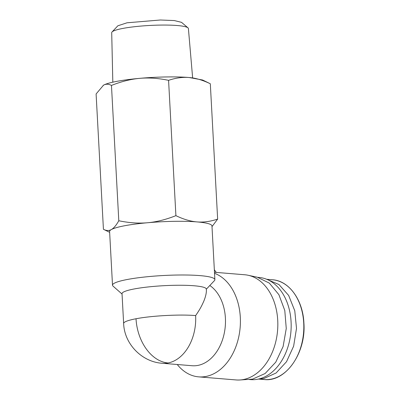 <?xml version="1.0" encoding="UTF-8"?>
<svg xmlns="http://www.w3.org/2000/svg" width="400" height="400" viewBox="0 0 400 400"><rect width="100%" height="100%" fill="white"/><g stroke="black" fill="none" stroke-linecap="round" stroke-linejoin="round"><path stroke-width="0.6" d="M112.82 82.175L111.705 32.685A38.405 5.175 -3.1 0 1 112.045 31.96L117.875 25.78L127.03 22.795L160.34 20L174.3 20.56L181.52 22.335L187.985 27.845A38.405 5.175 -3.1 0 1 188.4 28.53L192.635 77.85M112.045 31.96A38.405 5.175 -3.1 0 1 122.97 28.4A38.405 5.175 -3.1 0 1 162.09 25.065A38.405 5.175 -3.1 0 1 187.985 27.845M103.145 85.39L103.54 85.16C105.83 83.875 110.255 82.61 116.815 81.355C123.515 80.115 131.17 79.11 139.775 78.345C156.47 76.8 177.22 76.45 189.2 77.52L202.615 80.01L210.315 83.765C202.74 80.12 195.705 78.04 189.2 77.52C182.695 76.965 175.82 77.905 168.575 80.33L175.905 215.66C183.535 219.325 190.575 221.405 197.02 221.91C203.47 222.47 210.345 221.53 217.645 219.1L210.315 83.765M109.645 232.32L103.43 229.29L96.1 93.955L103.54 85.16C105.935 83.815 108.575 83.9 111.465 85.425C121.44 81.485 130.875 79.125 139.775 78.345C148.675 77.535 158.275 78.2 168.575 80.33M266.935 279.38L278.96 284.525L288.655 295.455L294.77 310.75L296.5 328.425L293.63 346.18L286.52 361.71L276.105 372.995L263.735 378.575L258.73 379.015M122.045 294.045L113.035 286.11A51.26 6.91 -3.1 0 1 112.505 285.195A51.26 6.91 -3.1 0 1 127.54 279.445A51.26 6.91 -3.1 0 1 183.135 274.99A51.26 6.91 -3.1 0 1 214.875 279.65A51.26 6.91 -3.1 0 1 214.45 280.615L206.33 289.19C206.62 292.215 205.835 296.085 203.96 300.805C201.855 305.67 200.04 309.22 195.635 315.595A42.215 29.825 94.7 0 1 168.055 362.97A42.215 29.825 94.7 0 1 162.325 363.275C141.86 362.035 124.295 343.885 123.64 323.49A42.215 5.69 -3.1 0 1 136.02 318.755C151.56 315.725 180.135 314.21 195.635 315.595M112.505 285.195L109.6 231.495A51.26 6.91 -3.1 0 1 111.36 229.555A51.26 6.91 -3.1 0 1 124.635 225.745A51.26 6.91 -3.1 0 1 147.595 222.74C156.42 221.98 165.855 219.62 175.905 215.66M209.915 285.575A42.215 29.825 94.7 0 1 224.815 330.14A42.215 29.825 94.7 0 1 197.82 365.425A42.215 29.825 94.7 0 1 192.095 365.73L162.325 363.275M177.245 364.505A52.765 37.285 -85.3 0 0 198.675 376.86A52.765 37.285 -85.3 0 0 205.83 376.48A52.765 37.285 -85.3 0 0 240.15 327.475A52.765 37.285 -85.3 0 0 214.53 273.3M198.675 376.86L236.1 379.94A52.765 37.285 -85.3 0 0 239.49 380A52.765 37.285 -85.3 0 0 243.255 379.56A52.765 37.285 -85.3 0 0 277.755 327.76A52.765 37.285 -85.3 0 0 248.115 275.26A52.765 37.285 -85.3 0 0 244.76 274.765L214.475 272.27M123.64 323.49L122.025 293.655A42.215 5.69 -3.1 0 1 134.405 288.92A42.215 5.69 -3.1 0 1 180.19 285.25A42.215 5.69 -3.1 0 1 206.325 289.09L206.355 289.645M239.49 380L252.545 379.135L265.125 373.515L275.76 362.16L283.115 346.5L286.26 328.52L284.79 310.49L278.9 294.69L269.335 283.11L257.295 277.22L248.115 275.26M257.9 277.36L259.045 277.455A51.26 36.22 94.7 0 1 291.17 326.61A51.26 36.22 94.7 0 1 257.585 379.255A51.26 36.22 94.7 0 1 250.63 379.625L249.49 379.53M217.645 219.1L212 226.62M111.465 85.425L118.795 220.755C129.175 222.895 138.775 223.555 147.595 222.74A51.26 6.91 -3.1 0 1 197.02 221.91A51.26 6.91 -3.1 0 1 211.965 225.95L214.875 279.65M103.43 229.29C106.345 230.81 108.985 230.9 111.36 229.555C113.735 228.265 116.21 225.33 118.795 220.755M214.335 269.745L216.275 272.42M266.73 279.295L272.445 279.765A50.05 35.365 94.7 0 1 303.725 322.995A50.05 35.365 94.7 0 1 271.02 379.175A50.05 35.365 94.7 0 1 264.23 379.535L258.515 379.06M168.055 362.97A42.215 29.325 -100.6 0 1 136.02 318.755M272.445 279.765C289.035 280.7 302.97 299.965 303.9 323.045C306.24 352.855 285.69 382.295 264.23 379.535"/></g></svg>
